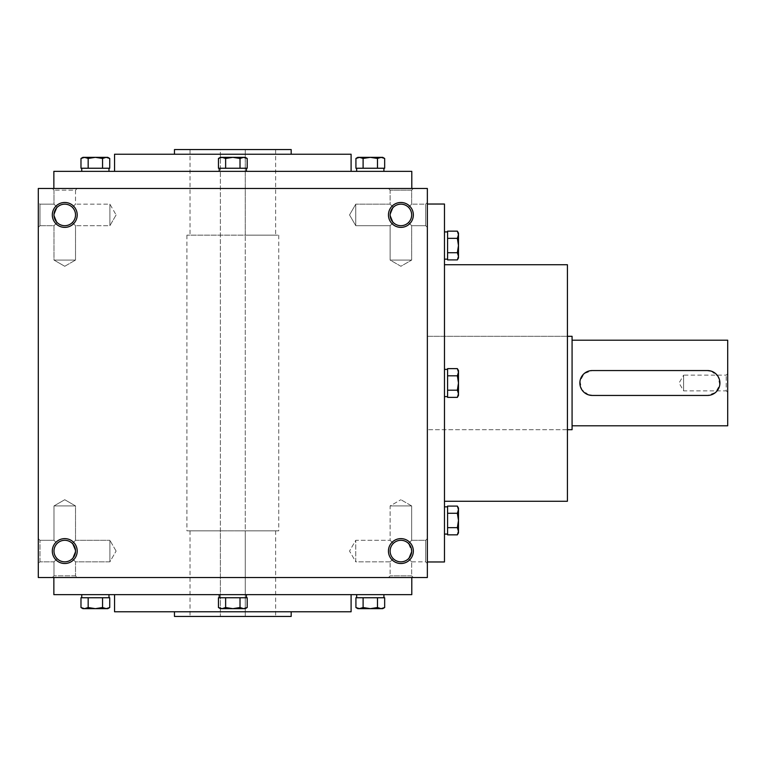 <?xml version="1.0" encoding="UTF-8"?>
<svg xmlns="http://www.w3.org/2000/svg" width="766" height="766" viewBox="0 0 766 766"><rect width="100%" height="100%" fill="white"/><g stroke="black" fill="none" stroke-linecap="round" stroke-linejoin="round"><path stroke-width="0.57" stroke-dasharray="3.83 2.87" d="M411.658 505.933L390.133 505.933L411.658 505.933L390.133 505.933L411.658 505.933L400.896 499.719L411.658 505.933L411.658 540.308L408.508 543.458C403.433 539.302 398.358 539.302 393.284 543.458L390.133 540.308L393.284 543.458C389.128 548.533 389.128 553.607 393.284 558.682C389.128 553.607 389.128 548.533 393.284 543.458L390.133 540.308L393.284 543.458C389.128 548.533 389.128 553.607 393.284 558.682C398.358 562.838 403.433 562.838 408.508 558.682L411.658 551.07L408.508 558.682L411.658 561.832L408.508 558.682L411.658 561.832L425.666 561.832L425.666 540.308L425.666 561.832L425.666 540.308L425.666 561.832L427.351 563.517L427.351 538.622L427.351 563.517L427.351 538.622L427.351 563.517L425.666 561.832L411.658 561.832L408.508 558.682L411.658 551.07L408.508 543.458L411.658 540.308L411.658 505.933M408.508 543.458C403.433 539.302 398.358 539.302 393.284 543.458C389.128 548.533 389.128 553.607 393.284 558.682L390.133 561.832L393.284 558.682C398.358 562.838 403.433 562.838 408.508 558.682L411.658 551.07A10.762 10.762 0 0 0 400.896 540.308A10.762 10.762 0 0 0 390.133 551.07A10.762 10.762 0 0 0 400.896 561.832A10.762 10.762 0 0 0 411.658 551.07A10.762 10.762 0 0 0 395.515 541.744A10.762 10.762 0 0 0 395.515 560.396A10.762 10.762 0 0 0 411.658 551.07A10.762 10.762 0 0 0 395.515 541.744A10.762 10.762 0 0 0 395.515 560.396A10.762 10.762 0 0 0 411.658 551.07L408.508 543.458C403.433 539.302 398.358 539.302 393.284 543.458C398.358 539.302 403.433 539.302 408.508 543.458L411.658 540.308L408.508 543.458M355.759 561.832L355.759 540.308L355.759 561.832L390.133 561.832L393.284 558.682C398.358 562.838 403.433 562.838 408.508 558.682C403.433 562.838 398.358 562.838 393.284 558.682L390.133 561.832L355.759 561.832L355.759 540.308L355.759 561.832L349.545 551.07L355.759 540.308L390.133 540.308L390.133 505.933L400.896 499.719L390.133 505.933L390.133 540.308L355.759 540.308L349.545 551.07L355.759 561.832M39.985 561.832L39.985 540.308L39.985 561.832L53.993 561.832L57.144 558.682C52.988 553.607 52.988 548.533 57.144 543.458L53.993 540.308L57.144 543.458C52.988 548.533 52.988 553.607 57.144 558.682L53.993 561.832L57.144 558.682C62.218 562.838 67.293 562.838 72.368 558.682L75.518 561.832L72.368 558.682L75.518 551.07A10.762 10.762 0 0 0 64.756 540.308A10.762 10.762 0 0 0 53.993 551.07A10.762 10.762 0 0 0 64.756 561.832A10.762 10.762 0 0 0 75.518 551.07L72.368 543.458C67.293 539.302 62.218 539.302 57.144 543.458L53.993 540.308L57.144 543.458C52.988 548.533 52.988 553.607 57.144 558.682C62.218 562.838 67.293 562.838 72.368 558.682L75.518 561.832L72.368 558.682L75.518 551.07A10.762 10.762 0 0 0 59.375 541.744A10.762 10.762 0 0 0 59.375 560.396A10.762 10.762 0 0 0 75.518 551.07A10.762 10.762 0 0 0 59.375 541.744A10.762 10.762 0 0 0 59.375 560.396A10.762 10.762 0 0 0 75.518 551.07L72.368 543.458L75.518 540.308L75.518 505.933L53.993 505.933L75.518 505.933L53.993 505.933L75.518 505.933L64.756 499.719L75.518 505.933L75.518 540.308L72.368 543.458C67.293 539.302 62.218 539.302 57.144 543.458C52.988 548.533 52.988 553.607 57.144 558.682C62.218 562.838 67.293 562.838 72.368 558.682L75.518 551.07L72.368 558.682C67.293 562.838 62.218 562.838 57.144 558.682L53.993 561.832L39.985 561.832L38.3 563.517L38.3 538.622L38.3 563.517L38.3 538.622L38.3 563.517L39.985 561.832L39.985 540.308L39.985 561.832M75.518 575.841L53.993 575.841L75.518 575.841L75.518 561.832L109.892 561.832L109.892 540.308L109.892 561.832L109.892 540.308L109.892 561.832L116.106 551.07L109.892 561.832L75.518 561.832L75.518 575.841L77.203 577.526L52.308 577.526L77.203 577.526L52.308 577.526L77.203 577.526L75.518 575.841L53.993 575.841L75.518 575.841M400.896 266.281L390.133 260.067L411.658 260.067L390.133 260.067L411.658 260.067L411.658 225.692L408.508 222.542C403.433 226.698 398.358 226.698 393.284 222.542L390.133 225.692L393.284 222.542L390.133 225.692L393.284 222.542L390.133 214.93A10.762 10.762 0 0 1 406.277 205.604A10.762 10.762 0 0 1 406.277 224.256A10.762 10.762 0 0 1 390.133 214.93L393.284 207.318L390.133 204.168L393.284 207.318C398.358 203.162 403.433 203.162 408.508 207.318L411.658 204.168L408.508 207.318L411.658 204.168L411.658 190.16L390.133 190.16L411.658 190.16L413.343 188.474L388.448 188.474L413.343 188.474L388.448 188.474L413.343 188.474L411.658 190.16L390.133 190.16L411.658 190.16L411.658 204.168L408.508 207.318C412.663 212.393 412.663 217.467 408.508 222.542C403.433 226.698 398.358 226.698 393.284 222.542L390.133 214.93A10.762 10.762 0 0 1 406.277 205.604A10.762 10.762 0 0 1 406.277 224.256A10.762 10.762 0 0 1 390.133 214.93L393.284 207.318C398.358 203.162 403.433 203.162 408.508 207.318C412.663 212.393 412.663 217.467 408.508 222.542L411.658 225.692L411.658 260.067L390.133 260.067L390.133 225.692L355.759 225.692L355.759 204.168L355.759 225.692L355.759 204.168L355.759 225.692L349.545 214.93L355.759 204.168L349.545 214.93L355.759 225.692L390.133 225.692L390.133 260.067L400.896 266.281L411.658 260.067L400.896 266.281M64.756 266.281L53.993 260.067L75.518 260.067L53.993 260.067L75.518 260.067L75.518 225.692L72.368 222.542C67.293 226.698 62.218 226.698 57.144 222.542L53.993 225.692L57.144 222.542L53.993 225.692L57.144 222.542L53.993 214.93A10.762 10.762 0 0 1 70.137 205.604A10.762 10.762 0 0 1 70.137 224.256A10.762 10.762 0 0 1 53.993 214.93L57.144 207.318C62.218 203.162 67.293 203.162 72.368 207.318L75.518 204.168L72.368 207.318L75.518 204.168L75.518 190.16L53.993 190.16L75.518 190.16L77.203 188.474L52.308 188.474L77.203 188.474L52.308 188.474L77.203 188.474L75.518 190.16L53.993 190.16L75.518 190.16L75.518 204.168L72.368 207.318C76.523 212.393 76.523 217.467 72.368 222.542C67.293 226.698 62.218 226.698 57.144 222.542L53.993 214.93A10.762 10.762 0 0 1 70.137 205.604A10.762 10.762 0 0 1 70.137 224.256A10.762 10.762 0 0 1 53.993 214.93L57.144 207.318L53.993 204.168L57.144 207.318C62.218 203.162 67.293 203.162 72.368 207.318C76.523 212.393 76.523 217.467 72.368 222.542L75.518 225.692L75.518 260.067L53.993 260.067L53.993 225.692L39.985 225.692L39.985 204.168L39.985 225.692L39.985 204.168L38.3 202.483L38.3 227.378L38.3 202.483L38.3 227.378L38.3 202.483L39.985 204.168L39.985 225.692L38.3 227.378L39.985 225.692L53.993 225.692L53.993 260.067L64.756 266.281L75.518 260.067L64.756 266.281M413.343 577.526L388.448 577.526L413.343 577.526L388.448 577.526L413.343 577.526L411.658 575.841L390.133 575.841L411.658 575.841L411.658 561.832L411.658 575.841L413.343 577.526M72.368 543.458C67.293 539.302 62.218 539.302 57.144 543.458C62.218 539.302 67.293 539.302 72.368 543.458L75.518 540.308L72.368 543.458L75.518 551.07L72.368 543.458M408.508 222.542C403.433 226.698 398.358 226.698 393.284 222.542L390.133 214.93A10.762 10.762 0 0 1 400.896 204.168A10.762 10.762 0 0 1 411.658 214.93A10.762 10.762 0 0 1 400.896 225.692A10.762 10.762 0 0 1 390.133 214.93L393.284 207.318L390.133 204.168L393.284 207.318C398.358 203.162 403.433 203.162 408.508 207.318C412.663 212.393 412.663 217.467 408.508 222.542C403.433 226.698 398.358 226.698 393.284 222.542L390.133 214.93L393.284 207.318C398.358 203.162 403.433 203.162 408.508 207.318C412.663 212.393 412.663 217.467 408.508 222.542M72.368 222.542C67.293 226.698 62.218 226.698 57.144 222.542L53.993 214.93A10.762 10.762 0 0 1 64.756 204.168A10.762 10.762 0 0 1 75.518 214.93A10.762 10.762 0 0 1 64.756 225.692A10.762 10.762 0 0 1 53.993 214.93L57.144 222.542C62.218 226.698 67.293 226.698 72.368 222.542C76.523 217.467 76.523 212.393 72.368 207.318C76.523 212.393 76.523 217.467 72.368 222.542M77.203 551.07A12.447 12.447 0 0 0 58.532 540.289A12.447 12.447 0 0 0 58.532 561.851A12.447 12.447 0 0 0 77.203 551.07M413.343 551.07A12.447 12.447 0 0 0 394.672 540.289A12.447 12.447 0 0 0 394.672 561.851A12.447 12.447 0 0 0 413.343 551.07M52.308 214.93A12.447 12.447 0 0 1 70.979 204.149A12.447 12.447 0 0 1 70.979 225.711A12.447 12.447 0 0 1 52.308 214.93M388.448 214.93A12.447 12.447 0 0 1 407.119 204.149A12.447 12.447 0 0 1 407.119 225.711A12.447 12.447 0 0 1 388.448 214.93M57.144 207.318C62.218 203.162 67.293 203.162 72.368 207.318C67.293 203.162 62.218 203.162 57.144 207.318L53.993 204.168L57.144 207.318L53.993 214.93L57.144 207.318M411.792 188.474L53.859 188.474L411.792 188.474M427.351 188.474L38.3 188.474L38.3 577.526L427.351 577.526L427.351 188.474M53.859 577.526L411.792 577.526L53.859 577.526M427.351 202.483L427.351 227.378L427.351 202.483L427.351 227.378L427.351 202.483L425.666 204.168L425.666 225.692L425.666 204.168L411.658 204.168L425.666 204.168L425.666 225.692L425.666 204.168L427.351 202.483M427.351 204.034L427.351 561.966L427.351 204.034M291.185 616.429L174.466 616.429M245.273 616.429L190.035 616.429L245.273 616.429L245.273 530.838L275.626 530.838L190.035 530.838L220.378 530.838L220.378 149.571L275.626 149.571L190.035 149.571L220.378 149.571L220.378 616.429L220.378 530.838L186.914 530.838L278.738 530.838L245.273 530.838L245.273 235.162L278.738 235.162L186.914 235.162L275.626 235.162L245.273 235.162L245.273 149.571L245.273 616.429M174.466 611.766L291.185 611.766L174.466 611.766M351.096 611.766L114.555 611.766M114.555 594.646L351.096 594.646L114.555 594.646M411.792 594.646L53.859 594.646M114.555 171.354L351.096 171.354L114.555 171.354M411.792 171.354L53.859 171.354M351.096 154.234L114.555 154.234M174.466 154.234L291.185 154.234L174.466 154.234M291.185 149.571L174.466 149.571M567.415 264.73L567.415 501.27M444.471 501.27L444.471 264.73L444.471 501.27M567.415 429.688L567.415 336.312L567.415 429.688L427.351 429.688L567.415 429.688M427.351 336.312L427.351 429.688L427.351 336.312L427.351 429.688L427.351 336.312L567.415 336.312L427.351 336.312M444.471 204.034L444.471 561.966M53.993 204.168L39.985 204.168L53.993 204.168L53.993 190.16L52.308 188.474L53.993 190.16L53.993 204.168M116.106 214.93L109.892 225.692L109.892 204.168L109.892 225.692L109.892 204.168L109.892 225.692L75.518 225.692L109.892 225.692L116.106 214.93L109.892 204.168L75.518 204.168L109.892 204.168L116.106 214.93M390.133 204.168L355.759 204.168L390.133 204.168L390.133 190.16L388.448 188.474L390.133 190.16L390.133 204.168M411.658 575.841L390.133 575.841L411.658 575.841M727.7 373.664L726.225 375.139L683.607 375.139L683.607 390.861L683.607 375.139L679.069 383L683.607 390.861L726.225 390.861L726.225 375.139L726.225 390.861L727.7 392.336L727.7 373.664L727.7 392.336M572.078 429.688L572.078 336.312M711.097 371.089L717.981 376.326L719.781 384.829L715.607 392.422L707.468 395.447L592.31 395.447M588.681 394.911L581.796 389.674L579.996 381.171L584.171 373.578L592.31 370.553L707.468 370.553M572.078 340.2L572.078 425.8L572.078 340.2M727.7 425.8L727.7 340.2M457.359 397.372L458.48 395.447L457.359 390.191L458.48 393.781L457.359 397.372L458.48 393.781L458.48 370.553L457.359 375.809L458.48 383L457.359 390.191L458.48 393.781L457.359 397.372L447.583 397.372L447.583 390.191L457.359 390.191L447.583 390.191L447.583 388.515L447.583 391.024L447.583 368.628L447.583 374.976L447.583 368.628L457.359 368.628L458.48 372.219L458.48 395.447L458.48 370.553L457.359 368.628L458.48 372.219L457.359 368.628M444.471 369.384L444.471 396.616L444.471 369.384L444.471 396.616L444.471 369.384L447.583 369.384M447.583 396.539L447.583 377.485L447.583 396.539M447.583 375.809L457.359 375.809L458.48 372.219L457.359 375.809L447.583 375.809L447.583 377.485L447.583 374.976L447.583 375.809L457.359 375.809L458.48 383L457.359 390.191L447.583 390.191M458.48 532.916L457.359 527.659L458.48 531.25L457.359 534.84L458.48 531.25L458.48 508.021L457.359 513.277L458.48 520.468L457.359 527.659L458.48 531.25L457.359 534.84L447.583 534.84L447.583 527.659L457.359 527.659L447.583 527.659L447.583 525.983L447.583 528.492L447.583 506.087L447.583 512.444L447.583 506.087L457.359 506.087L458.48 509.687L458.48 532.916L458.48 508.021L457.359 506.087L458.48 509.687L457.359 506.087M444.471 506.853L444.471 534.084L444.471 506.853L444.471 534.084L444.471 506.853L447.583 506.853M447.583 534.007L447.583 514.953L447.583 534.007M447.583 513.277L457.359 513.277L458.48 509.687L457.359 513.277L447.583 513.277L447.583 514.953L447.583 512.444L447.583 513.277L457.359 513.277L458.48 520.468L457.359 527.659L447.583 527.659M447.583 512.444L447.583 506.929L447.583 512.444M447.583 514.953L447.583 525.983L447.583 514.953M457.359 513.277L458.48 520.468L457.359 527.659M447.583 374.976L447.583 369.461L447.583 374.976M447.583 377.485L447.583 388.515L447.583 377.485M457.359 375.809L458.48 383L457.359 390.191M457.359 252.723L458.48 256.313L457.359 259.913L458.48 256.313L458.48 257.979L458.48 245.532L458.48 256.313L457.359 252.723L458.48 256.313L457.359 259.913L447.583 259.913L447.583 252.723L457.359 252.723L458.48 245.532L458.48 234.75L458.48 245.532L457.359 252.723L447.583 252.723L447.583 259.913L447.583 252.723L457.359 252.723L458.48 245.532L458.48 233.084L458.48 234.75L457.359 231.16L458.48 234.75L457.359 238.341L458.48 245.532L457.359 238.341L458.48 233.084L457.359 231.16L458.48 234.75L457.359 238.341L458.48 245.532L458.48 257.979L457.359 259.913M447.583 238.341L447.583 240.017L447.583 237.508L447.583 238.341L457.359 238.341L447.583 238.341L447.583 237.508L447.583 240.017L447.583 231.16L447.583 251.047L447.583 238.341L457.359 238.341M444.471 231.916L444.471 259.147L444.471 231.916L444.471 259.147L444.471 231.916L447.583 231.993L447.583 231.16L457.359 231.16M447.583 252.723L447.583 231.916M447.583 259.071L447.583 253.556L447.583 259.071M447.583 240.017L447.583 251.047L447.583 240.017M447.583 231.993L447.583 237.508L447.583 231.993M247.198 158.466L245.273 157.346L240.017 158.466L243.607 157.346L247.198 158.466L243.607 157.346L220.378 157.346L225.635 158.466L232.826 157.346L240.017 158.466L243.607 157.346L247.198 158.466L247.198 168.242L240.017 168.242L240.017 158.466L240.017 168.242L238.341 168.242L240.85 168.242L218.454 168.242L224.802 168.242L218.454 168.242L218.454 158.466L222.044 157.346L245.273 157.346L220.378 157.346L218.454 158.466L222.044 157.346L218.454 158.466M219.21 171.354L246.441 171.354L219.21 171.354L246.441 171.354L219.21 171.354L219.21 168.242M246.365 168.242L227.311 168.242L246.365 168.242M225.635 168.242L225.635 158.466L222.044 157.346L225.635 158.466L225.635 168.242L227.311 168.242L224.802 168.242L225.635 168.242L225.635 158.466L232.826 157.346L240.017 158.466L240.017 168.242M382.741 157.346L377.485 158.466L381.075 157.346L384.666 158.466L381.075 157.346L357.846 157.346L363.103 158.466L370.294 157.346L377.485 158.466L381.075 157.346L384.666 158.466L384.666 168.242L377.485 168.242L377.485 158.466L377.485 168.242L375.809 168.242L378.318 168.242L355.922 168.242L362.27 168.242L355.922 168.242L355.922 158.466L359.513 157.346L382.741 157.346L357.846 157.346L355.922 158.466L359.513 157.346L355.922 158.466M356.678 171.354L383.91 171.354L356.678 171.354L383.91 171.354L356.678 171.354L356.678 168.242M383.833 168.242L364.779 168.242L383.833 168.242M363.103 168.242L363.103 158.466L359.513 157.346L363.103 158.466L363.103 168.242L364.779 168.242L362.27 168.242L363.103 168.242L363.103 158.466L370.294 157.346L377.485 158.466L377.485 168.242M362.27 168.242L356.755 168.242L362.27 168.242M364.779 168.242L375.809 168.242L364.779 168.242M363.103 158.466L370.294 157.346L377.485 158.466M224.802 168.242L219.287 168.242L224.802 168.242M227.311 168.242L238.341 168.242L227.311 168.242M225.635 158.466L232.826 157.346L240.017 158.466M102.548 158.466L106.139 157.346L109.739 158.466L106.139 157.346L107.805 157.346L95.357 157.346L106.139 157.346L102.548 158.466L106.139 157.346L109.739 158.466L109.739 168.242L102.548 168.242L102.548 158.466L95.357 157.346L84.576 157.346L95.357 157.346L102.548 158.466L102.548 168.242L109.739 168.242L102.548 168.242L102.548 158.466L95.357 157.346L82.91 157.346L84.576 157.346L80.985 158.466L84.576 157.346L88.167 158.466L95.357 157.346L88.167 158.466L82.91 157.346L80.985 158.466L84.576 157.346L88.167 158.466L95.357 157.346L107.805 157.346L109.739 158.466M88.167 168.242L89.842 168.242L87.334 168.242L88.167 168.242L88.167 158.466L88.167 168.242L87.334 168.242L89.842 168.242L80.985 168.242L100.873 168.242L88.167 168.242L88.167 158.466M81.742 171.354L108.973 171.354L81.742 171.354L108.973 171.354L81.742 171.354L81.818 168.242L80.985 168.242L80.985 158.466M102.548 168.242L81.742 168.242M108.896 168.242L103.381 168.242L108.896 168.242M89.842 168.242L100.873 168.242L89.842 168.242M81.818 168.242L87.334 168.242L81.818 168.242M225.635 597.758L225.635 607.534L222.044 608.654L218.454 607.534L220.378 608.654L232.826 608.654L222.044 608.654L225.635 607.534L225.635 597.758L238.341 597.758L224.802 597.758L225.635 597.758L225.635 607.534L222.044 608.654L220.378 608.654L222.044 608.654L218.454 607.534L218.454 597.758L247.198 597.758L247.198 607.534L243.607 608.654L245.273 608.654L240.017 607.534L243.607 608.654L247.198 607.534L243.607 608.654L245.273 608.654L247.198 607.534M218.454 607.534L222.044 608.654L232.826 608.654L225.635 607.534L232.826 608.654L243.607 608.654L232.826 608.654L240.017 607.534L240.017 597.758L240.017 607.534L243.607 608.654L232.826 608.654L240.017 607.534L240.017 597.758L240.85 597.758L238.341 597.758L240.017 597.758M219.21 594.646L246.441 594.646L219.21 594.646L246.441 594.646L219.21 594.646L219.21 597.758M363.103 597.758L363.103 607.534L359.513 608.654L355.922 607.534L357.846 608.654L370.294 608.654L359.513 608.654L363.103 607.534L363.103 597.758L375.809 597.758L362.27 597.758L363.103 597.758L363.103 607.534L357.846 608.654L359.513 608.654L355.922 607.534L355.922 597.758L384.666 597.758L384.666 607.534L381.075 608.654L382.741 608.654L377.485 607.534L381.075 608.654L384.666 607.534L381.075 608.654L382.741 608.654M355.922 607.534L359.513 608.654L370.294 608.654L363.103 607.534L370.294 608.654L381.075 608.654L370.294 608.654L377.485 607.534L377.485 597.758L377.485 607.534L381.075 608.654L370.294 608.654L377.485 607.534L377.485 597.758L378.318 597.758L375.809 597.758L377.485 597.758M356.678 594.646L383.91 594.646L356.678 594.646L383.91 594.646L356.678 594.646L356.678 597.758M384.666 597.758L375.809 597.758L384.666 597.758M362.27 597.758L356.755 597.758L362.27 597.758M383.833 597.758L378.318 597.758L383.833 597.758M364.779 597.758L375.809 597.758L364.779 597.758M363.103 607.534L370.294 608.654L377.485 607.534M247.198 597.758L238.341 597.758L247.198 597.758M224.802 597.758L219.287 597.758L224.802 597.758M246.365 597.758L240.85 597.758L246.365 597.758M227.311 597.758L238.341 597.758L227.311 597.758M225.635 607.534L232.826 608.654L240.017 607.534M102.548 607.534L106.139 608.654L109.739 607.534L106.139 608.654L107.805 608.654L95.357 608.654L106.139 608.654L102.548 607.534L102.548 597.758L100.873 597.758L102.548 597.758L102.548 607.534L95.357 608.654L84.576 608.654L95.357 608.654L102.548 607.534L107.805 608.654L109.739 607.534L106.139 608.654L95.357 608.654L102.548 607.534L102.548 597.758L103.381 597.758L100.873 597.758L109.739 597.758L109.739 607.534M80.985 607.534L82.91 608.654L84.576 608.654L80.985 607.534L84.576 608.654L88.167 607.534L88.167 597.758L88.167 607.534L84.576 608.654L82.91 608.654L84.576 608.654L80.985 607.534L80.985 597.758L102.548 597.758M81.742 594.646L108.973 594.646L81.742 594.646L108.973 594.646L81.742 594.646L81.742 597.758M88.167 607.534L95.357 608.654L88.167 607.534L95.357 608.654L84.576 608.654L88.167 607.534L88.167 597.758M87.334 597.758L81.818 597.758L87.334 597.758M100.873 597.758L89.842 597.758L100.873 597.758M411.658 540.308L425.666 540.308L427.351 538.622L425.666 540.308L411.658 540.308M39.985 540.308L53.993 540.308L53.993 505.933L64.756 499.719L53.993 505.933L53.993 540.308L39.985 540.308L38.3 538.622L39.985 540.308M53.993 575.841L53.993 561.832L53.993 575.841L52.308 577.526L53.993 575.841M390.133 575.841L388.448 577.526L390.133 575.841L390.133 561.832L390.133 575.841M116.106 551.07L109.892 540.308L116.106 551.07M190.035 530.838L190.035 616.429M275.626 530.838L275.626 616.429M186.914 235.162L186.914 530.838M278.738 235.162L278.738 530.838M190.035 149.571L190.035 235.162M275.626 149.571L275.626 235.162M425.666 225.692L411.658 225.692L425.666 225.692L427.351 227.378L425.666 225.692M75.518 540.308L109.892 540.308L75.518 540.308M447.583 534.084L444.471 534.084M447.583 396.616L444.471 396.616M447.583 259.147L444.471 259.147M383.91 168.242L383.91 171.354M246.441 168.242L246.441 171.354M108.973 168.242L108.973 171.354M383.91 597.758L383.91 594.646M246.441 597.758L246.441 594.646M108.973 597.758L108.973 594.646"/><path stroke-width="1.15" d="M427.351 188.474L38.3 188.474L38.3 577.526L427.351 577.526L427.351 188.474M77.203 551.07A12.447 12.447 0 0 0 58.532 540.289A12.447 12.447 0 0 0 58.532 561.851A12.447 12.447 0 0 0 77.203 551.07M52.308 214.93A12.447 12.447 0 0 1 70.979 204.149A12.447 12.447 0 0 1 70.979 225.711A12.447 12.447 0 0 1 52.308 214.93M413.343 551.07A12.447 12.447 0 0 0 394.672 540.289A12.447 12.447 0 0 0 394.672 561.851A12.447 12.447 0 0 0 413.343 551.07M388.448 214.93A12.447 12.447 0 0 1 407.119 204.149A12.447 12.447 0 0 1 407.119 225.711A12.447 12.447 0 0 1 388.448 214.93M174.466 611.766L174.466 616.429L291.185 616.429L291.185 611.766M114.555 594.646L114.555 611.766L351.096 611.766L351.096 594.646M53.859 577.526L53.859 594.646L411.792 594.646L411.792 577.526M53.859 188.474L53.859 171.354L411.792 171.354L411.792 188.474M114.555 171.354L114.555 154.234L351.096 154.234L351.096 171.354M174.466 154.234L174.466 149.571L291.185 149.571L291.185 154.234M444.471 501.27L567.415 501.27L567.415 264.73L444.471 264.73M427.351 561.966L444.471 561.966L444.471 204.034L427.351 204.034M390.133 214.93A10.762 10.762 0 0 1 406.277 205.604A10.762 10.762 0 0 1 406.277 224.256A10.762 10.762 0 0 1 390.133 214.93M411.658 551.07A10.762 10.762 0 0 0 395.515 541.744A10.762 10.762 0 0 0 395.515 560.396A10.762 10.762 0 0 0 411.658 551.07M53.993 214.93A10.762 10.762 0 0 1 70.137 205.604A10.762 10.762 0 0 1 70.137 224.256A10.762 10.762 0 0 1 53.993 214.93M75.518 551.07A10.762 10.762 0 0 0 59.375 541.744A10.762 10.762 0 0 0 59.375 560.396A10.762 10.762 0 0 0 75.518 551.07M707.468 370.553L592.31 370.553A12.447 12.447 0 0 0 579.862 383A12.447 12.447 0 0 0 592.31 395.447L707.468 395.447A12.447 12.447 0 0 0 719.916 383A12.447 12.447 0 0 0 707.468 370.553L711.097 371.089M567.415 336.312L572.078 336.312L572.078 429.688L567.415 429.688M592.31 395.447L588.681 394.911M572.078 340.2L727.7 340.2L727.7 425.8L572.078 425.8M457.359 368.628L458.48 370.553L458.48 372.219L457.359 368.628L447.583 368.628L447.583 397.372L457.359 397.372L458.48 393.781L458.48 395.447L457.359 397.372M458.48 372.219L458.48 393.781L457.359 390.191L458.48 383L457.359 375.809L458.48 372.219M447.583 375.809L457.359 375.809M447.583 390.191L457.359 390.191M447.583 369.384L444.471 369.384M457.359 506.087L458.48 508.021L458.48 509.687L457.359 506.087L447.583 506.087L447.583 534.84L457.359 534.84L458.48 531.25L458.48 532.916L457.359 534.84L458.48 532.916M458.48 509.687L458.48 531.25L457.359 527.659L458.48 520.468L457.359 513.277L458.48 509.687M447.583 513.277L457.359 513.277M447.583 527.659L457.359 527.659M447.583 506.853L444.471 506.853M457.359 231.16L458.48 233.084L458.48 234.75L457.359 231.16L447.583 231.16L447.583 259.913L457.359 259.913L458.48 256.313L458.48 257.979L457.359 259.913M458.48 234.75L458.48 256.313L457.359 252.723L458.48 245.532L457.359 238.341L458.48 234.75M447.583 238.341L457.359 238.341M447.583 252.723L457.359 252.723M447.583 231.916L444.471 231.916M218.454 158.466L220.378 157.346L222.044 157.346L218.454 158.466L218.454 168.242L247.198 168.242L247.198 158.466L243.607 157.346L245.273 157.346L247.198 158.466M222.044 157.346L243.607 157.346L240.017 158.466L232.826 157.346L225.635 158.466L222.044 157.346M225.635 168.242L225.635 158.466M240.017 168.242L240.017 158.466M219.21 168.242L219.21 171.354M355.922 158.466L357.846 157.346L359.513 157.346L355.922 158.466L355.922 168.242L384.666 168.242L384.666 158.466L381.075 157.346L382.741 157.346L384.666 158.466L382.741 157.346M359.513 157.346L381.075 157.346L377.485 158.466L370.294 157.346L363.103 158.466L359.513 157.346M363.103 168.242L363.103 158.466M377.485 168.242L377.485 158.466M356.678 168.242L356.678 171.354M80.985 158.466L82.91 157.346L84.576 157.346L80.985 158.466L80.985 168.242L109.739 168.242L109.739 158.466L106.139 157.346L107.805 157.346L109.739 158.466M84.576 157.346L106.139 157.346L102.548 158.466L95.357 157.346L88.167 158.466L84.576 157.346M88.167 168.242L88.167 158.466M102.548 168.242L102.548 158.466M81.742 168.242L81.742 171.354M240.017 607.534L243.607 608.654L247.198 607.534L247.198 597.758L240.017 597.758L240.017 607.534L232.826 608.654L220.378 608.654L218.454 607.534L222.044 608.654L225.635 607.534L232.826 608.654L245.273 608.654L247.198 607.534M240.017 597.758L218.454 597.758L218.454 607.534M225.635 597.758L225.635 607.534M219.21 597.758L219.21 594.646M377.485 607.534L381.075 608.654L384.666 607.534L384.666 597.758L377.485 597.758L377.485 607.534L370.294 608.654L357.846 608.654L355.922 607.534L359.513 608.654L363.103 607.534L370.294 608.654L382.741 608.654L384.666 607.534L382.741 608.654M377.485 597.758L355.922 597.758L355.922 607.534M363.103 597.758L363.103 607.534M356.678 597.758L356.678 594.646M102.548 607.534L106.139 608.654L109.739 607.534L109.739 597.758L102.548 597.758L102.548 607.534L95.357 608.654L82.91 608.654L80.985 607.534L84.576 608.654L88.167 607.534L95.357 608.654L107.805 608.654L109.739 607.534M102.548 597.758L80.985 597.758L80.985 607.534M88.167 597.758L88.167 607.534M81.742 597.758L81.742 594.646M447.583 396.616L444.471 396.616M447.583 534.084L444.471 534.084M447.583 259.147L444.471 259.147M246.441 168.242L246.441 171.354M383.91 168.242L383.91 171.354M108.973 168.242L108.973 171.354M246.441 597.758L246.441 594.646M383.91 597.758L383.91 594.646M108.973 597.758L108.973 594.646"/></g></svg>
